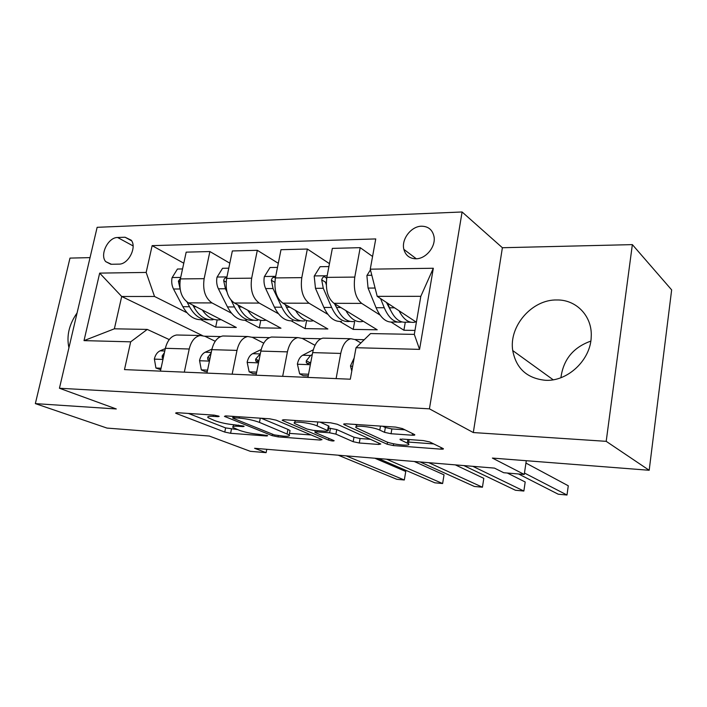 <?xml version="1.0" encoding="UTF-8"?>
<svg xmlns="http://www.w3.org/2000/svg" width="707" height="707" viewBox="0 0 707 707"><rect width="100%" height="100%" fill="white"/><g stroke="black" fill="none" stroke-linecap="round" stroke-linejoin="round"><path stroke-width="1.06" d="M218.596 416.078L214.159 415.133L177.077 412.694L175.583 413.074L176.511 413.56L224.773 432.074L230.615 433.294L266.512 435.998L267.688 435.751L267.202 435.494L258.32 434.266C251.206 433.585 244.869 432.26 239.284 430.271L232.974 427.47C231.984 426.409 233.717 426.012 238.179 426.277L242.978 426.621L244.136 426.348L243.606 426.065L234.503 424.819C227.265 424.156 220.708 422.768 214.831 420.674L208.044 417.651C207.01 416.547 208.715 416.114 213.16 416.361L218.039 416.679L219.179 416.388L218.596 416.078M556.957 299.971C532.044 299.273 508.722 326.21 512.734 350.566C516.137 368.444 526.98 378.351 545.256 380.278C567.509 381.815 590.822 359.96 591.22 336.709C592.439 316.25 576.364 299.582 556.957 299.971M560.925 377.697C563.311 359.571 573.262 347.376 590.796 341.119M77.09 312.936C69.083 324.363 66.361 335.958 68.933 347.747M421.549 226.205C411.156 226.205 401.152 239.355 403.865 249.368C405.579 255.448 409.592 258.585 415.91 258.78C425.959 258.974 436.095 246.478 433.983 236.43C432.428 229.74 428.283 226.328 421.549 226.205M412.305 435.212C414.382 435.326 415.168 435.132 414.664 434.619L402.363 428.557L395.62 427.09L345.882 423.811L343.761 424.386L344.318 424.704L387.162 444.243L393.331 445.56L440.929 449.148C442.971 449.272 443.757 449.104 443.298 448.636L429.75 441.963L423.316 440.576L402.292 439.074L400.038 439.604L408.381 443.704C412.526 446.638 392.067 444.597 385.757 441.477L356.301 427.788C351.812 424.642 373.093 426.71 379.783 430.095L384.52 432.331L391.051 433.736L412.305 435.212L412.588 433.559M90.045 257.622L69.984 258.099L35.35 403.617L107.004 428.08L209.254 436.033L250.313 451.322L266.115 452.657L254.573 448.291L494.485 468.114L503.729 472.727L524.258 474.459L526.282 460.708M606.199 441.336L632.358 244.622L502.385 247.733L473.31 432.551L606.199 441.336L649.185 470.27L492.39 458.074L524.258 474.459M473.31 432.551L429.423 408.84L59.441 388.249L97.142 227.318L462.095 211.976L429.423 408.84M35.35 403.617L116.284 408.964L59.441 388.249M276.198 420.179L269.729 418.8L226.081 415.919L224.419 416.352L272.107 435.627L278.045 436.873L320.156 440.046L322.03 439.639L321.446 439.321L276.198 420.179M284.046 419.737L330.593 422.804L337.195 424.227L380.773 443.996L378.669 444.456L359.28 442.997L353.173 441.698L335.905 434.125L329.621 432.79L316.833 431.88L314.924 432.331L315.525 432.666L334.172 440.708C333.616 441.221 331.76 441.027 328.605 440.108L282.871 420.621L282.181 420.241L284.046 419.737M632.358 244.622L671.65 289.888L649.185 470.27M111.441 264.277L118.935 264.126C128.285 264.533 137.14 247.317 131.246 240.212L125.077 237.234L117.601 237.499C108.127 237.278 99.501 254.794 105.714 261.634L111.441 264.277M202.299 335.498L121.701 296.498L114.375 328.808L147.259 329.418L130.68 341.835L124.485 369.602L350.31 379.208L356.019 347.711L370.539 333.571L414.302 334.384L420.815 296.321L377.211 296.348L416.388 322.215M130.68 341.835L84.018 340.624L99.669 273.114L146.163 272.434L154.524 296.472L186.94 312.724M183.785 263.207L152.138 245.647L146.163 272.434M152.138 245.647L375.753 238.931L370.265 269.173L433.32 268.253L419.569 349.373L356.019 347.711M502.385 247.733L462.095 211.976M266.115 452.657L266.769 449.298M200.938 319.732L215.67 327.12L236.341 327.465L188.398 302.861C181.469 298.115 178.8 290.135 180.382 278.92L186.18 252.152L209.891 251.542L204.137 278.673C202.555 290.038 205.18 298.124 212.012 302.932L231.543 313.228M154.524 296.472L121.701 296.498L99.669 273.114M364.255 339.696L354.923 339.493M320.96 338.75L302.145 338.335M269.447 337.628L252.178 337.248M220.655 336.559L204.809 336.214M391.157 322.136L403.9 330.24L414.982 330.425M372.571 256.482L360.199 247.662L354.781 277.082C353.27 289.41 355.568 298.186 361.692 303.391L380.074 315.083M360.199 247.662L332.352 248.387L326.864 277.374C325.335 289.525 327.703 298.177 333.978 303.312L377.22 329.798L353.226 329.4L354.658 321.544M329.462 263.658L307.351 249.032L301.801 277.639C300.263 289.631 302.693 298.168 309.083 303.232L327.915 314.394M339.881 321.491L353.226 329.4M307.351 249.032L280.997 249.704L275.394 277.922C273.839 289.746 276.322 298.151 282.844 303.153L327.88 328.985L305.079 328.605L306.546 320.943M278.293 263.313L257.321 250.313L251.665 278.169C250.101 289.843 252.629 298.142 259.266 303.082L278.478 313.784M291.213 320.881L305.079 328.605M257.321 250.313L232.347 250.958L226.638 278.434C225.065 289.95 227.645 298.133 234.388 303.003L280.979 328.198L259.283 327.845L260.777 320.368M244.958 320.289L259.283 327.845M169.256 339.581L147.259 329.418M215.237 341.269L205.012 336.311L200.328 335.498C194.911 336.559 191.208 341.057 189.22 349.002L184.315 372.147M263.746 343.16L252.381 337.345L247.821 336.523C242.545 337.61 238.939 342.241 236.986 350.398L232.152 374.18M315.004 345.308L302.34 338.441L297.93 337.601C292.831 338.724 289.322 343.487 287.413 351.874L282.676 376.327M360.906 342.957L355.108 339.599L350.884 338.733C345.979 339.899 342.595 344.804 340.739 353.429L336.108 378.599M215.67 327.12L217.164 319.935M229.802 263.181L209.891 251.542M178.951 335.038L176.6 334.994C171.112 336.028 167.365 340.465 165.367 348.304L160.427 371.131M225.109 336.037L222.811 335.984C217.456 337.053 213.797 341.614 211.826 349.656L206.957 373.11M273.759 337.08L271.532 337.027C266.345 338.14 262.774 342.824 260.848 351.096L256.058 375.196M325.123 338.185L322.984 338.132C317.973 339.28 314.518 344.106 312.635 352.607L307.943 377.405M403.9 330.24L405.279 322.277M377.211 296.348L370.265 269.173M114.375 328.808L84.018 340.624M433.32 268.253L420.815 296.321M419.569 349.373L414.302 334.384M188.407 413.436L225.613 427.912L237.517 429.582M289.49 433.373L311.124 434.955M233.911 417.74L232.736 418.04L233.292 418.341L274.289 434.893L283.578 436.157C288.385 436.466 290.259 436.051 289.198 434.911L259.46 422.397C253.574 420.223 246.805 418.783 239.169 418.093L233.911 417.74L234.167 416.45M289.817 431.632L290.029 430.545L287.943 429.405L287.113 433.78M261.21 418.235L287.943 429.405M370.495 439.286L360.066 438.526L359.28 442.997M328.658 428.089L336.735 429.556L353.977 437.226L360.066 438.526M295.146 420.886L294.024 420.4M317.09 425.879C310.249 422.68 290.683 420.63 294.651 423.502L307.059 429.043L313.36 430.386L326.183 431.288L328.154 430.802L317.09 425.879L317.823 421.964M328.269 426.71L329.002 426.188L328.428 425.861L327.58 430.475M319.997 422.106L328.428 425.861M382.673 426.241L385.35 427.523L391.872 428.937L404.925 429.812M408.964 440.222L409.574 439.595M408.655 442.078L433.718 443.908M354.958 424.412L356.761 425.243M182.547 268.943L177.448 269.031L172.048 277.763C171.306 281.828 171.801 285.575 173.515 289.013L182.866 306.697C188.097 315.958 194.575 320.271 202.282 319.635M202.335 310.011C207.328 317.213 213.107 320.492 219.665 319.856L221.044 319.617M187.037 302.03L189.503 306.732C194.717 316.029 201.168 320.359 208.848 319.714L209.025 319.697M213.019 319.767C205.357 320.412 198.923 316.073 193.718 306.75L192.896 305.177M180.506 278.346L178.385 281.147L180.073 288.739M161.055 368.223L155.929 368.02L154.356 358.909C155.39 354.852 157.299 352.166 160.082 350.831L165.305 348.578M155.929 368.02L160.728 369.726M346.138 455.856L404.324 479.991L396.839 479.302L338.246 455.211M164.413 352.687L162.177 355.939L162.301 358.051L163.149 358.529M374.825 458.224L405.756 471.481L404.324 479.991L405.756 471.481M228.759 268.192L222.555 268.298L216.996 277.25C216.262 281.421 216.731 285.266 218.401 288.801L227.486 306.926C232.576 316.427 238.878 320.845 246.39 320.183M247.733 310.223C252.593 317.682 258.232 321.075 264.648 320.412L266.088 320.147M231.207 300.395L234.468 306.962C239.532 316.497 245.806 320.934 253.283 320.271L253.619 320.227M257.666 320.324C250.207 320.996 243.95 316.55 238.904 306.988L237.861 304.885M226.735 277.931C225.047 277.674 224.031 278.602 223.686 280.723L225.427 288.765L226.947 291.841M277.48 267.405L270.039 267.52L264.321 276.72C263.596 280.997 264.038 284.948 265.655 288.571L274.431 307.174C279.353 316.922 285.451 321.446 292.742 320.766M295.526 310.426C300.219 318.168 305.698 321.694 311.955 321.005L313.448 320.704M301.801 277.639L275.394 277.922C273.423 276.746 272.089 277.524 271.382 280.281L273.052 288.536L281.784 307.218C286.671 316.992 292.742 321.544 299.998 320.854L300.502 320.775M304.611 320.916C297.382 321.605 291.328 317.045 286.459 307.236L285.177 304.496M328.914 266.566L320.112 266.707L314.208 276.154L315.472 288.332L323.894 307.439C328.614 317.434 334.491 322.083 341.525 321.376M345.891 310.612C350.407 318.671 355.692 322.339 361.754 321.632L363.31 321.278M326.607 278.973L326.289 277.992C324.257 276.004 322.719 276.614 321.694 279.813L323.285 288.288L331.645 307.474C336.338 317.523 342.17 322.18 349.161 321.473L349.859 321.349M336.753 307.916L334.482 303.621M354.021 321.535C347.057 322.251 341.242 317.567 336.576 307.501L335.038 303.966M326.281 284.682L325.512 282.234L321.694 279.813M207.575 370.123L201.318 369.876L199.533 360.517C200.549 356.355 202.423 353.588 205.145 352.227L211.941 349.125M201.318 369.876L205.18 371.582L207.257 371.67M386.579 459.197L442.626 483.535L434.849 482.81L378.36 458.516M211.119 353.067L207.69 357.477L207.787 359.536L209.661 360.084M414.258 461.485L444.023 474.848L442.626 483.535M256.659 372.129L249.164 371.829L247.141 362.205C248.139 357.936 249.969 355.091 252.62 353.686L261.192 349.55M249.164 371.829L252.903 373.579L256.349 373.72M428.769 462.687L482.439 487.211L474.353 486.46L420.188 461.971M260.309 353.792L255.669 359.094L255.731 361.074L258.824 361.277M455.326 464.879L483.809 478.347L482.439 487.211M308.535 374.25L299.662 373.888L297.382 363.999C298.363 359.607 300.13 356.682 302.693 355.232L313.298 349.788M299.662 373.888L303.276 375.673L308.225 375.885M472.815 466.32L523.86 491.038L515.447 490.26L463.854 465.577M312.255 354.587L310.55 355.471L306.299 360.8L306.308 362.647C307.686 364.167 309.215 363.866 310.903 361.745M507.334 473.027L525.195 481.988L523.86 491.038M370.45 269.888L366.898 275.562L368.064 288.076L376.08 307.713C380.578 317.982 386.19 322.754 392.924 322.021L397.652 322.083M399.057 310.771C403.352 319.184 408.425 323.028 414.267 322.286L415.884 321.879M380.56 298.566L384.263 307.757C388.726 318.07 394.294 322.86 400.984 322.118L401.885 321.932M390.609 310.382L386.455 302.455M410.979 322.242L406.101 322.18C399.446 322.922 393.905 318.123 389.469 307.784L387.657 303.25M351.786 371.087L350.478 365.89L354.163 357.963M524.47 473.036L566.996 495.024L558.23 494.211L518.549 473.982M525.928 463.067L568.278 485.78L566.996 495.024M361.692 303.391L333.978 303.312M309.083 303.232L282.844 303.153M259.266 303.082L234.388 303.003M212.012 302.932L188.398 302.861M189.22 349.002L165.367 348.304M204.137 278.673L180.382 278.92M251.665 278.169L226.638 278.434M236.986 350.398L211.826 349.656M287.413 351.874L260.848 351.096M354.781 277.082L326.864 277.374M340.739 353.429L312.635 352.607M133.084 245.912L117.601 237.499M131.661 240.84L125.077 237.234M213.426 415.089L213.16 416.361M243.12 425.897L242.978 426.621M238.409 425.101L238.179 426.277M266.645 435.3L266.512 435.998M231.445 429.131L230.615 433.294M225.613 427.912L224.773 432.074M176.697 412.676L176.511 413.56M218.189 415.928L218.039 416.679M320.377 438.87L320.156 440.046M278.258 435.759L278.045 436.873M272.398 434.133L272.107 435.627M225.427 415.893L225.241 416.794M260.291 418.173L259.46 422.397M239.434 416.803L239.169 418.093M378.908 443.095L378.669 444.456M353.977 437.226L353.173 441.698M336.735 429.556L335.905 434.125M330.461 428.212L329.621 432.79M317.063 430.643L316.833 431.88M328.914 438.402L328.605 440.108M283.047 419.719L282.871 420.621M391.872 428.937L391.051 433.736M385.35 427.523L384.52 432.331M380.481 426.091L379.783 430.095M407.886 439.471L407.276 443.059M400.595 439.056L400.462 439.851M441.186 447.558L440.929 449.148M393.64 443.775L393.331 445.56M387.524 442.167L387.162 444.243M344.477 423.802L344.318 424.704M180.709 277.444L172.181 277.542M189.503 306.732L182.866 306.697M195.998 306.767L193.718 306.75M180.108 288.986L173.515 289.013M179.914 281.96L178.385 281.147M154.391 359.129L162.955 359.439M160.082 350.831L164.784 350.981M163.582 356.558L162.177 355.939M226.947 276.914L217.129 277.029M234.468 306.962L227.486 306.926M241.785 307.006L238.904 306.988M225.427 288.765L218.401 288.801M226.116 282.093L223.686 280.723M275.703 276.357L264.462 276.49M281.784 307.218L274.431 307.174M290.003 307.262L286.459 307.236M273.052 288.536L265.655 288.571M274.837 282.332L271.382 280.281M327.173 275.774L314.359 275.916M331.645 307.474L323.894 307.439M340.854 307.527L336.576 307.501M323.285 288.288L315.472 288.332M199.577 360.747L209.449 361.1M205.145 352.227L211.26 352.413M209.988 358.537L207.69 357.477M247.194 362.444L258.506 362.85M252.62 353.686L260.052 353.915M258.939 360.685L255.669 359.094M297.435 364.246L310.346 364.706M302.693 355.232L310.55 355.471M310.064 362.744L306.299 360.8M371.82 275.262L367.048 275.315M384.263 307.757L376.08 307.713M394.568 307.81L389.469 307.784M375.09 288.041L368.064 288.076M350.539 366.138L352.669 366.217M553.166 379.774L512.734 350.566M416.308 258.771L403.865 249.368M200.328 335.498L176.6 334.994M247.821 336.523L222.811 335.984M297.93 337.601L271.532 337.027M350.884 338.733L322.984 338.132M110.849 264.268L105.714 261.634M233.522 424.739L233.169 426.471M233.071 416.379L232.789 417.793M290.029 430.545L289.198 434.911M315.26 430.519L314.995 431.95M295.226 420.479L294.863 422.397M329.002 426.188L328.154 430.802M356.885 424.536L356.531 426.533M409.079 439.56L408.381 443.704M400.109 439.153L400.038 439.604M343.849 423.908L343.761 424.386M163.176 358.431L162.292 358.051M209.157 360.163L207.787 359.536M257.339 361.851L255.731 361.074M308.234 363.637L306.308 362.647"/></g></svg>
